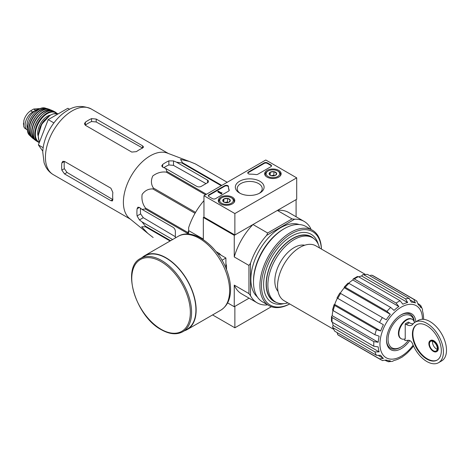 <?xml version="1.0" encoding="UTF-8"?>
<svg xmlns="http://www.w3.org/2000/svg" width="470" height="470" viewBox="0 0 470 470"><rect width="100%" height="100%" fill="white"/><g stroke="black" fill="none" stroke-linecap="round" stroke-linejoin="round"><path stroke-width="0.7" d="M433.358 350.732A5.575 3.22 -120 0 0 436.148 351.008A5.575 3.22 -120 0 0 436.148 344.575A5.575 3.22 -120 0 0 430.573 341.355A5.575 3.22 -120 0 0 429.721 345.82A5.575 3.22 -120 0 0 433.358 350.732M433.358 351.36A6.339 3.66 -120 0 0 436.53 351.672A6.339 3.66 -120 0 0 436.53 344.351A6.339 3.66 -120 0 0 430.191 340.691A6.339 3.66 -120 0 0 429.216 345.773A6.339 3.66 -120 0 0 433.358 351.36M408.395 340.274A18.583 10.728 -60 0 1 401.204 346.895A18.583 10.728 -60 0 1 388.091 340.21A18.583 10.728 -60 0 1 399.629 317.573A18.583 10.728 -60 0 1 414.135 321.533M404.764 339.011L404.764 340.327A1.093 0.629 -120 0 0 405.299 340.538L408.448 340.268A4.371 2.526 -120 0 1 412.707 344.134A23.394 13.507 -120 0 0 438.563 362.693A23.394 13.507 -120 0 0 438.563 335.68A23.394 13.507 -120 0 0 415.169 322.173A23.394 13.507 -120 0 0 412.895 324.147A10.933 6.31 -120 0 1 411.832 325.07A10.933 6.31 -120 0 1 406.362 324.523L405.228 323.871L405.228 338.864A11.151 6.439 120 0 1 401.198 338.7L400.734 338.435A11.151 6.439 -60 0 1 400.734 325.557A11.151 6.439 -60 0 1 411.885 319.124L412.349 319.389A11.151 6.439 120 0 0 401.198 325.828A11.151 6.439 120 0 0 401.198 338.7M414.47 322.632A11.151 6.439 120 0 0 412.349 319.389M413.201 323.783A10.933 6.31 -120 0 1 409.452 322.743L408.318 322.085L405.228 323.871M340.192 293.215L386.252 319.806A32.136 18.553 -60 0 1 390.317 314.324L386.974 311.375L345.233 287.276L344.234 287.088L347.964 283.151L348.946 283.357L390.688 307.451L394.03 310.4A32.136 18.553 -60 0 1 398.824 306.534L396.104 303.079L354.368 278.98L353.234 278.904L357.341 276.53L358.387 276.66L400.123 300.759L402.843 304.213A32.136 18.553 -60 0 1 407.643 302.545L361.636 275.984A32.136 18.553 -60 0 0 358.716 276.853M398.824 306.534L352.823 279.973A32.136 18.553 -60 0 0 348.693 283.222M390.317 314.324L344.31 287.763A32.136 18.553 -60 0 0 340.245 293.245M380.694 330.992A32.136 18.553 -60 0 1 383.408 324.729L337.401 298.168A32.136 18.553 -60 0 0 334.687 304.431L334.064 304.701L334.728 305.471L376.464 329.57L380.694 330.992L334.687 304.431M378.197 342.254L332.196 315.693L331.473 316.586L332.114 317.526L373.85 341.625L378.197 342.254A32.136 18.553 -60 0 1 379.155 336.168L374.931 334.746A34.433 19.881 -60 0 1 376.464 329.57M332.196 315.693A32.136 18.553 -60 0 1 332.948 310.494M379.155 351.883L333.077 325.399L332.578 327.073L333.189 327.807L374.931 351.901L379.155 351.883A32.136 18.553 -60 0 1 378.197 346.895L373.85 346.267A34.433 19.881 -60 0 1 373.85 341.625M333.148 325.322A32.136 18.553 -60 0 1 332.443 322.361M337.09 332.566L337.795 334.74L379.537 358.833L383.408 358.41A32.136 18.553 -60 0 1 380.694 355.285L376.464 355.302L334.728 331.203L332.578 327.079M383.408 358.41L378.832 355.767M385.476 360.508L388.291 361.741L390.317 360.843A32.136 18.553 -60 0 1 386.252 360.049L382.38 360.478M413.506 345.979A32.136 18.553 -60 0 1 411.356 348.693L407.643 352.618A32.136 18.553 -60 0 1 402.843 356.483L402.39 356.947M422.512 309.436L422.518 311.134A32.136 18.553 -60 0 1 423.47 316.122L423.699 319.353M416.69 301.041L418.259 304.607A32.136 18.553 -60 0 1 420.979 307.732L420.744 305.529L418.271 303.714M407.643 302.545L405.545 298.873L363.804 274.78L362.869 274.615L367.517 274.409L409.258 298.509L411.356 302.175A32.136 18.553 -60 0 1 415.421 302.968L410.839 300.324M402.396 356.953L398.824 358.804A32.136 18.553 -60 0 1 394.03 360.472L392.562 361.318M344.234 287.088L344.31 287.763M353.234 278.904L352.823 279.973M362.869 274.615L361.636 275.984M331.473 316.586L331.473 321.333L332.114 322.167L373.85 346.267M334.064 304.701L332.519 309.895L333.189 310.647L374.931 334.746M337.348 298.139L379.537 322.49A34.433 19.881 -60 0 1 382.38 317.573M383.408 324.729L379.537 322.49M371.923 275.214L413.853 299.402A34.433 19.881 -60 0 1 415.333 300.118L373.591 276.019L371.929 275.214L370.554 275.291M415.421 302.968L413.853 299.402M278.052 291.435A27.219 15.716 -60 0 1 280.467 262.013A27.219 15.716 -60 0 1 304.736 245.217M147.797 233.355L129.567 218.503A37.929 21.902 -60 0 1 123.545 205.525A37.929 21.902 -60 0 1 137.522 166.856A37.929 21.902 -60 0 1 167.332 153.091L189.304 161.445L180.556 159.418L182.478 162.726A42.412 24.487 -60 0 0 181.755 162.92L176.503 162.185L173.501 160.916L168.865 160.875A40.82 23.565 120 0 0 162.679 164.441L161.721 165.939L162.679 167.161L165.681 168.436L166.956 171.468A42.412 24.487 -60 0 0 166.233 172.108C161.416 171.544 156.927 172.831 152.774 175.98C150.8 180.386 151.011 184.41 153.414 188.053A42.412 24.487 -60 0 0 152.885 188.969C148.585 188.699 144.995 190.509 142.128 194.398C141.441 199.55 142.563 204.097 145.488 208.04A42.412 24.487 -60 0 0 145.295 208.986L142.034 209.403L139.431 207.434L137.886 207.217L137.076 208.792A40.82 23.565 120 0 0 137.076 215.936L139.431 219.931L142.034 221.893L145.295 226.076A42.412 24.487 -60 0 0 145.488 226.799L141.658 226.781L147.797 233.355L152.885 237.327A42.412 24.487 -60 0 0 153.15 237.479L152.885 237.327M227.192 182.29L195.297 163.871L189.304 161.445M195.297 163.871A42.412 24.487 -60 0 1 195.561 164.024L227.198 182.284M175.357 237.961L175.357 231.316A3.278 1.892 -120 0 0 173.036 227.298L142.034 209.403M142.034 221.893L172.608 239.547M175.357 236.721L143.291 217.698L140.612 213.891A35.849 20.698 120 0 1 140.489 208.234M187.724 234.072L187.724 233.478A42.412 24.487 -60 0 1 187.918 232.538L188.652 230.647M221.247 185.721L181.755 162.92M221.775 185.415L182.478 162.726M206.447 194.269L166.956 171.468M205.531 194.792L166.233 172.108M170.087 241.004L145.488 226.799M170.616 240.699L145.295 226.076M187.724 233.478L145.295 208.986M187.918 232.538L145.488 208.04M195.032 213.298L152.885 188.969M195.555 212.381L153.414 188.053M165.681 168.436L196.689 186.337A3.278 1.892 0 0 0 201.325 186.337L207.511 182.765A3.278 1.892 0 0 0 208.469 181.426A3.278 1.892 0 0 0 207.511 180.086L176.503 162.185M163.901 167.678A35.849 20.698 120 0 1 168.865 164.958L173.501 165.375L206.007 183.629M296.705 177.854L234.871 213.556L203.957 195.708L265.791 160.006L296.705 177.854L296.705 199.274L234.871 234.976L203.957 217.128L203.334 217.481L234.254 235.335L252.972 224.525A47.006 27.137 120 0 0 234.254 256.949L234.254 235.335M266.631 305.001L267.266 304.63L266.631 305.001A47.006 27.137 120 0 1 257.125 302.815A47.006 27.137 120 0 1 250.487 295.677L250.487 263.347A47.006 27.137 120 0 1 266.631 235.382L267.659 233.003L252.972 224.525M267.659 233.003L292.052 218.92L277.365 210.442L296.088 199.633L296.088 216.758M203.957 200.637A47.006 27.137 120 0 0 188.652 227.65L188.652 230.623L203.334 239.101L203.334 217.481M227.609 302.897L234.254 306.734L249.082 298.168L234.871 306.375L234.871 327.796L271.384 306.716M220.371 254.529A10.634 6.139 60 0 1 221.235 255.31M225.905 263.394A10.634 6.139 60 0 1 226.146 264.534M250.487 295.677L248.941 293.597L248.941 265.427L234.254 256.949M188.652 234.125L188.652 230.623M234.254 306.734L234.254 285.114A47.006 27.137 120 0 0 241.668 293.891L257.125 302.815M248.941 293.597L234.254 285.114M310.776 229.278L310.776 228.538A47.006 27.137 120 0 0 304.131 221.399A47.006 27.137 120 0 0 294.625 219.22L266.631 235.382M292.052 218.92L294.625 219.22M304.131 221.399L288.674 212.475A47.006 27.137 120 0 0 277.365 210.442M248.941 265.427L250.487 263.347M287.822 302.868A37.054 21.397 -60 0 1 275.549 301.963A37.054 21.397 -60 0 1 275.549 259.176A37.054 21.397 -60 0 1 312.603 237.779A37.054 21.397 -60 0 1 319.524 247.96M275.549 301.963L274.004 301.07A37.054 21.397 -60 0 1 274.004 258.283A37.054 21.397 -60 0 1 311.058 236.892L312.603 237.779M276.513 302.463A37.342 21.561 -60 0 1 273.863 258.2A37.342 21.561 -60 0 1 313.519 238.361M69.63 109.316L67.845 108.288L48.204 119.621L38.387 144.925L42.811 151.211M38.387 144.925L43.181 147.692M48.204 119.621L53.897 122.905M131.764 152.074L85.387 125.302L84.424 123.81L85.387 122.194A37.929 21.902 120 0 1 91.568 118.622L96.209 119.051L142.58 145.829L143.544 147.016L142.58 148.073A37.929 21.902 -60 0 0 136.4 151.645L131.764 152.074M85.387 122.194L85.387 125.102A34.392 19.857 120 0 1 91.568 121.536L96.209 121.971L142.58 148.015L142.58 145.829M61.834 162.984L64.361 161.527A34.392 19.857 120 0 0 64.361 168.665L67.057 172.461L112.8 199.603L110.902 200.696L112.412 200.937L112.847 199.574A37.929 21.902 -60 0 1 112.847 192.436L110.902 188.206L64.525 161.427L62.757 161.339L61.834 162.984A37.929 21.902 120 0 0 61.834 170.122L64.525 173.924L67.057 172.461M110.902 200.696L64.525 173.924M333.412 329.188L284.103 300.718A31.702 18.301 -60 0 1 284.103 264.111A31.702 18.301 -60 0 1 315.799 245.81L365.114 274.28M409.764 340.562A20.768 11.991 -60 0 1 394.5 350.679A20.768 11.991 -60 0 1 386.522 340.204A20.768 11.991 -60 0 1 401.204 314.765A20.768 11.991 -60 0 1 415.832 321.791M401.204 346.895L400.434 347.342A19.675 11.362 -60 0 1 386.528 339.745M400.816 315A19.675 11.362 -60 0 1 414.305 322.009M432.588 341.273A5.575 3.22 -120 0 0 436.454 348.946A5.575 3.22 -120 0 0 437.223 349.304M438.563 362.693L441.653 360.907A23.394 13.507 -120 0 0 441.653 333.894A23.394 13.507 -120 0 0 418.265 320.387L415.169 322.173M426.866 359.121A20.439 11.803 -120 0 0 437.088 360.137A20.439 11.803 -120 0 0 437.088 336.532A20.439 11.803 -120 0 0 416.649 324.729A20.439 11.803 -120 0 0 413.512 341.108A20.439 11.803 -120 0 0 426.866 359.121M436.53 351.672L436.994 351.401A6.339 3.66 -120 0 0 436.994 344.081A6.339 3.66 -120 0 0 430.655 340.421L430.191 340.691M416.884 324.6A20.439 11.803 -120 0 0 414.041 341.055A20.439 11.803 -120 0 0 427.33 358.857A20.439 11.803 -120 0 0 437.317 359.997M212.575 314.923L234.871 327.796M278.728 170.387A8.243 4.759 180 0 1 281.142 173.806A8.243 4.759 180 0 1 272.9 178.506A8.243 4.759 180 0 1 264.657 173.806A8.243 4.759 180 0 1 269.698 169.364A8.243 4.759 180 0 1 278.728 170.387M232.35 197.159A8.243 4.759 180 0 1 234.765 200.584A8.243 4.759 180 0 1 226.522 205.284A8.243 4.759 180 0 1 218.28 200.584A8.243 4.759 180 0 1 223.321 196.143A8.243 4.759 180 0 1 232.35 197.159M259.881 181.267A14.382 8.301 180 0 1 259.881 193.011A14.382 8.301 180 0 1 239.541 193.011A14.382 8.301 180 0 1 239.541 181.267A14.382 8.301 180 0 1 259.881 181.267M215.548 198.651A2.186 1.263 180 0 1 212.458 198.651L208.903 196.595A2.186 1.263 180 0 1 208.263 195.708A2.186 1.263 180 0 1 208.903 194.815L224.736 185.668A2.186 1.263 180 0 1 227.122 185.397A2.186 1.263 180 0 1 228.473 186.561A2.186 1.263 180 0 1 228.473 186.578A21.861 12.62 180 0 0 228.467 186.778A21.861 12.62 180 0 0 229.154 189.921A2.186 1.263 180 0 1 229.225 190.233A2.186 1.263 180 0 1 228.584 191.126L215.548 198.651M257.854 174.223A2.186 1.263 180 0 1 255.768 174.552A21.861 12.62 180 0 0 249.987 174.159A2.186 1.263 180 0 1 247.766 172.895A2.186 1.263 180 0 1 248.407 172.008L264.24 162.861A2.186 1.263 180 0 1 267.336 162.861L270.89 164.917A2.186 1.263 180 0 1 271.531 165.804A2.186 1.263 180 0 1 270.89 166.697L257.854 174.223M203.957 217.128L203.957 195.708M234.871 234.976L234.871 213.556M240.252 193.393A12.508 7.22 180 0 1 237.203 188.664A12.508 7.22 180 0 1 244.923 181.99A12.508 7.22 180 0 1 258.559 183.559A12.508 7.22 180 0 1 262.219 188.664A12.508 7.22 180 0 1 259.176 193.393M208.31 195.972A2.186 1.263 180 0 1 208.903 195.35L224.736 186.202A2.186 1.263 180 0 1 227.069 185.92A2.186 1.263 180 0 1 228.467 187.031M229.172 190.503A2.186 1.263 180 0 0 229.154 190.456A21.861 12.62 180 0 1 228.467 187.319L228.467 186.778M221.887 193.205L221.423 194.01L221.963 192.718L221.282 192.859L218.333 191.155L217.868 191.419L221.423 193.476M221.963 192.718L221.887 193.293M221.423 194.01L217.868 191.96L217.868 191.419M247.813 173.166A2.186 1.263 180 0 1 248.407 172.543L264.24 163.395A2.186 1.263 180 0 1 267.336 163.395L270.89 165.452A2.186 1.263 180 0 1 271.478 166.075M222.868 201.089A3.789 2.186 180 0 1 223.843 198.98A3.789 2.186 180 0 1 227.504 198.411A3.789 2.186 180 0 1 230.183 199.962L229.201 202.071A3.789 2.186 180 0 1 225.541 202.635A3.789 2.186 180 0 1 223.843 202.071A3.789 2.186 180 0 1 222.868 201.089L223.843 198.98L227.504 198.411L230.183 199.962A3.789 2.186 180 0 1 229.201 202.071M231.933 198.117L231.316 197.758A6.78 3.913 180 0 1 231.316 203.293A6.78 3.913 180 0 1 221.728 203.293A6.78 3.913 180 0 1 221.728 197.758A6.78 3.913 180 0 1 231.316 197.758L231.933 198.117A7.649 4.418 180 0 1 234.178 201.236A7.649 4.418 180 0 1 233.484 203.069M219.561 203.069A7.649 4.418 180 0 1 218.873 201.236A7.649 4.418 180 0 1 221.112 198.117L221.728 197.758M224.819 202.476A3.278 1.892 180 0 1 225.676 202.264L224.648 202.423M228.314 202.453L227.504 201.983L225.676 202.264A3.278 1.892 180 0 1 228.226 202.476M227.504 201.983L227.504 198.411M223.843 202.035L223.843 198.98M269.24 174.317A3.789 2.186 180 0 1 270.221 172.202A3.789 2.186 180 0 1 273.881 171.638A3.789 2.186 180 0 1 276.56 173.183L275.579 175.298A3.789 2.186 180 0 1 271.918 175.862A3.789 2.186 180 0 1 270.221 175.298A3.789 2.186 180 0 1 269.24 174.317L270.221 172.202L273.881 171.638L276.56 173.183A3.789 2.186 180 0 1 275.579 175.298M278.311 171.339L277.694 170.986A6.78 3.913 180 0 1 277.694 176.514A6.78 3.913 180 0 1 268.106 176.514A6.78 3.913 180 0 1 268.106 170.986A6.78 3.913 180 0 1 277.694 170.986L278.311 171.339A7.649 4.418 180 0 1 280.549 174.464A7.649 4.418 180 0 1 279.862 176.297M265.938 176.297A7.649 4.418 180 0 1 265.25 174.464A7.649 4.418 180 0 1 267.489 171.339L268.106 170.986M271.196 175.704A3.278 1.892 180 0 1 272.048 175.492L271.026 175.651M274.692 175.674L273.881 175.21L272.048 175.492A3.278 1.892 180 0 1 274.603 175.704M273.881 175.21L273.881 171.638M270.221 175.263L270.221 172.202M226.522 269.663L226.522 265.856L225.905 266.214L225.905 258.001L218.797 253.894L219.414 253.542L216.118 251.638M221.987 260.262L225.905 258.001M226.522 265.856A16.18 9.341 -120 0 0 225.905 263.811M220.876 255.098A16.18 9.341 -120 0 0 219.414 253.542M182.824 331.72L187.154 329.223A42.3 24.422 -120 0 0 187.154 280.373A42.3 24.422 -120 0 0 144.854 255.95L140.524 258.453C121.037 267.718 135.742 316.428 161.239 329.67C169.494 334.329 176.691 335.01 182.824 331.72A42.3 24.422 -120 0 0 182.824 282.875A42.3 24.422 -120 0 0 140.524 258.453M184.516 330.745A42.629 24.61 -120 0 0 187.319 329.505A42.629 24.61 -120 0 0 187.319 280.279A42.629 24.61 -120 0 0 144.69 255.668A42.629 24.61 -120 0 0 142.21 257.478M289.69 303.943A42.412 24.487 -60 0 1 261.467 284.99A42.412 24.487 -60 0 1 290.86 234.072A42.412 24.487 -60 0 1 321.386 249.035M283.962 303.626A39.351 22.719 -60 0 1 263.623 284.421A39.351 22.719 -60 0 1 291.447 236.228A39.351 22.719 -60 0 1 318.249 244.236M289.726 303.961A43.504 25.116 -60 0 1 268.922 305.588A43.504 25.116 -60 0 1 268.922 255.351A43.504 25.116 -60 0 1 312.427 230.235A43.504 25.116 -60 0 1 321.427 249.059M268.922 305.588L262.507 301.881A43.504 25.116 -60 0 1 253.5 281.965A43.504 25.116 -60 0 1 284.262 228.684A43.504 25.116 -60 0 1 306.011 226.528L312.427 230.235M253.5 281.965L253.5 280.807A42.083 24.299 -60 0 1 283.257 229.266L284.262 228.684M257.354 296.952A42.083 24.299 -60 0 1 259.587 249.958A42.083 24.299 -60 0 1 299.167 224.525M27.56 130.102A10.71 6.186 -60 0 1 27.354 129.99L24.434 127.981L23.653 126.236L23.853 120.567L24.434 118.74C25.915 115.185 27.989 112.53 30.656 110.785L33.675 109.04L39.198 108.617M27.354 129.99A10.71 6.186 -60 0 1 25.715 121.407A10.71 6.186 -60 0 1 32.712 111.966L35.726 110.227A10.71 6.186 -60 0 1 39.274 109.199M27.513 128.651A12.026 6.944 -60 0 1 29.44 117.089A12.026 6.944 -60 0 1 38.493 109.633M332.114 322.167A34.433 19.881 -60 0 1 332.114 317.526M333.189 310.647A34.433 19.881 -60 0 1 334.728 305.471M337.795 298.397A34.433 19.881 -60 0 1 340.638 293.474M386.974 311.375A34.433 19.881 -60 0 1 390.688 307.451M345.233 287.276A34.433 19.881 -60 0 1 348.946 283.357M396.104 303.079A34.433 19.881 -60 0 1 400.123 300.759M354.368 278.98A34.433 19.881 -60 0 1 358.387 276.66M405.545 298.873A34.433 19.881 -60 0 1 409.258 298.509M363.804 274.78A34.433 19.881 -60 0 1 367.517 274.409M372.111 275.303A34.433 19.881 -60 0 1 373.591 276.019M337.795 334.74A34.433 19.881 -60 0 0 339.158 335.662L380.9 359.756A34.433 19.881 -60 0 1 379.537 358.833M374.931 351.901A34.433 19.881 120 0 0 376.464 355.302M333.189 327.807A34.433 19.881 120 0 0 334.728 331.203M139.431 219.931L143.291 217.698M207.511 182.765L207.511 180.086M173.501 165.375L173.501 160.916M53.28 174.646A37.929 21.902 -60 0 1 53.28 130.848A37.929 21.902 -60 0 1 91.209 108.952C82.338 105.074 74.142 105.756 66.623 110.996C53.374 119.133 43.158 137.205 42.764 152.157L44.104 162.82L45.637 166.515C47.417 169.976 49.967 172.684 53.28 174.646L130.366 219.149M137.076 215.936L140.612 213.891M137.076 208.792L139.431 207.434M168.865 164.958L168.865 160.875M162.679 167.161L162.679 164.441M96.209 121.971L96.209 119.051M91.568 121.536L91.568 118.622M61.834 170.122L64.361 168.665M413.136 345.15A30.062 17.355 -60 0 1 381.622 352.571A30.062 17.355 -60 0 1 396.921 310.153A30.062 17.355 -60 0 1 422.46 319.295M409.452 322.743L406.362 324.523M208.903 195.35L208.903 194.815M224.736 186.202L224.736 185.668M229.154 190.456L229.154 189.921M270.89 165.452L270.89 164.917M267.336 163.395L267.336 162.861M264.24 163.395L264.24 162.861M248.407 172.543L248.407 172.008M161.057 329.27A41.431 23.917 -120 0 0 186.425 293.174A41.431 23.917 -120 0 0 135.689 263.882A41.431 23.917 -120 0 0 161.057 329.27M187.319 329.505L220.788 310.182A42.629 24.61 -120 0 0 220.788 260.956A42.629 24.61 -120 0 0 178.154 236.345L144.69 255.668M30.656 110.785L32.712 111.966M33.675 109.04L35.726 110.227M39.586 141.84A17.273 9.97 -60 0 1 42.882 122.676A17.273 9.97 -60 0 1 58.192 113.858L53.286 113.84L50.049 115.291L41.683 124.262L38.193 135.748L38.957 140.636L39.568 141.887M39.439 129.203A12.678 7.32 -60 0 1 44.932 119.686M38.188 136.13A13.554 7.826 -60 0 1 40.502 123.475A13.554 7.826 -60 0 1 50.308 115.138M39.427 142.246A16.832 9.717 -60 0 1 39.098 122.124A16.832 9.717 -60 0 1 56.647 113.499M39.286 142.61L38.287 142.134A17.267 9.97 -60 0 1 38.334 122.218A17.267 9.97 -60 0 1 55.554 112.224L53.909 111.343A17.22 9.941 -60 0 0 36.966 121.43A17.22 9.941 -60 0 0 36.701 141.147L36.701 141.147C25.609 135.248 43.258 104.687 53.909 111.343M33.417 132.687A16.996 9.817 -60 0 1 44.938 112.73M35.303 139.884A16.82 9.711 -60 0 1 35.467 120.567A16.82 9.711 -60 0 1 52.117 110.761M33.006 138.444L35.726 140.354A17.038 9.835 -60 0 1 34.651 139.725A17.038 9.835 -60 0 1 35.191 120.408A17.038 9.835 -60 0 1 51.653 110.28A17.038 9.835 -60 0 1 52.722 110.891L49.72 109.498A16.791 9.694 -60 0 0 33.764 119.58A16.791 9.694 -60 0 0 33.006 138.444C23.471 132.035 39.404 104.44 49.72 109.498M30.438 129.009A16.573 9.57 -60 0 1 40.267 111.989M31.702 136.97A16.156 9.33 -60 0 1 32.401 118.793A16.156 9.33 -60 0 1 47.793 109.105M48.486 109.175L45.484 108.153A15.962 9.212 -60 0 0 30.885 117.923A15.962 9.212 -60 0 0 29.728 135.448L32.113 137.534A16.374 9.453 -60 0 1 31.114 136.799A16.374 9.453 -60 0 1 32.113 118.628A16.374 9.453 -60 0 1 47.347 108.682A16.374 9.453 -60 0 1 48.475 109.169M23.5 124.573A12.572 7.261 -60 0 1 23.5 123.175M168.295 153.455L91.209 108.952M422.524 309.436L420.75 305.524M417.037 301.276L415.333 300.118M380.9 359.756L382.75 360.654M388.291 361.747L392.562 361.33M339.158 335.662L337.624 334.622M339.839 293.01L337.002 297.933M218.873 201.236L218.873 202.294M234.178 201.236L234.178 202.294M265.25 174.464L265.25 175.516M280.549 174.464L280.549 175.516M220.788 310.182C227.133 306.152 230.394 299.425 230.57 290.019C230.647 284.338 229.601 278.375 227.433 272.118C219.261 247.267 193.681 226.828 178.154 236.345M39.204 108.611L39.78 108.946M57.205 113.581L55.554 112.224M38.287 142.134L36.701 141.147M29.728 135.448C21.79 128.704 35.679 104.646 45.484 108.153M23.858 120.567L23.653 126.236"/></g></svg>
